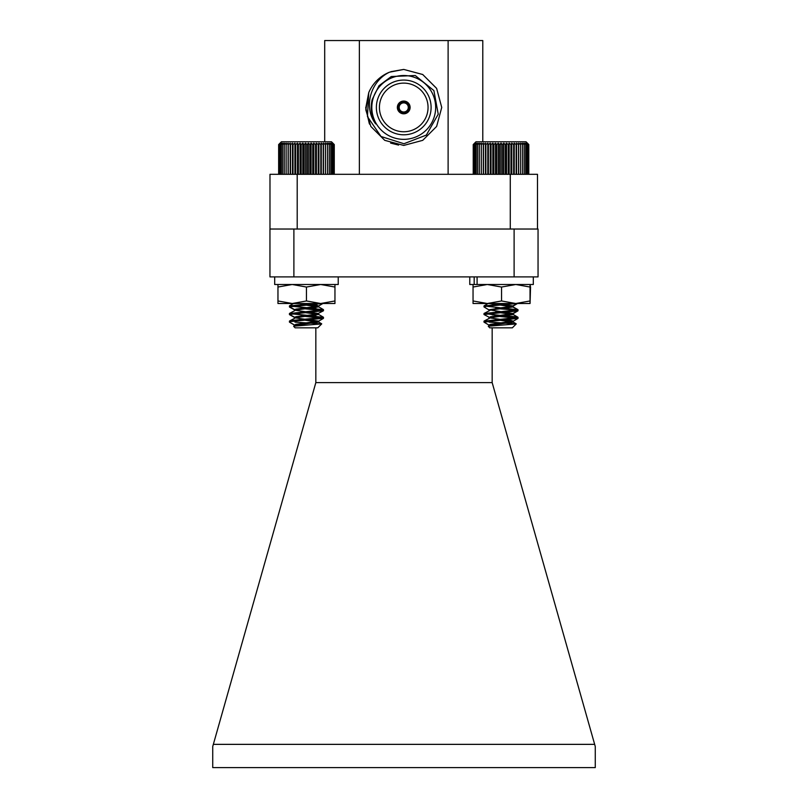<?xml version="1.0" encoding="UTF-8"?>
<svg xmlns="http://www.w3.org/2000/svg" width="808" height="808" viewBox="0 0 808 808"><rect width="100%" height="100%" fill="white"/><g stroke="black" fill="none" stroke-linecap="round" stroke-linejoin="round"><path stroke-width="1.21" d="M485.234 321.655L483.992 321.18L483.992 322.129L518.039 318.322L495.546 316.039L513.1 313.575L488.931 309.777L513.1 305.979L495.456 303.505M489.81 325.452L488.931 324.978L490.547 324.341L513.1 321.18L490.547 318.009L483.992 314.524L517.898 310.888L515.756 310.09L495.546 308.444L511.484 306.606L517.898 303.283L512.918 306.202M489.113 309.999L483.992 306.929L486.275 306.293L517.282 303.505M483.992 321.18L518.039 317.372L483.992 313.575L518.039 309.777L483.992 305.979L508.848 303.505M516.231 323.937L512.343 327.826L489.688 327.826L488.254 326.21L516.231 323.937L489.093 322.129M483.992 322.129L489.113 325.2M490.537 324.341L493.031 324.907M489.113 317.594L490.547 316.746L511.484 314.211L517.898 310.888L512.918 313.797M488.254 326.21L490.547 325.291L513.1 322.129L495.546 319.665L501.011 319.281L511.484 320.544L513.1 321.18L513.1 322.129L495.546 319.665M484.133 321.018L490.547 317.696L513.1 314.524L495.546 312.06L501.011 311.676M484.133 313.413L490.547 310.09L513.1 306.929L489.466 303.505M474.589 143.178L475.983 141.784L526.048 141.784L528.796 144.561L527.291 143.178L528.493 144.561L526.866 143.178L527.887 144.561L526.149 143.178L526.988 144.561L525.16 143.178L525.796 144.561L523.897 143.178L524.341 144.561L522.392 143.178L522.635 144.561L520.655 143.178L520.685 144.561L518.696 143.178L518.524 144.561L516.544 143.178L516.161 144.561L514.231 143.178L513.646 144.561L511.767 143.178L510.979 144.561L509.181 143.178L508.212 144.561L506.505 143.178L505.364 144.561L503.778 143.178L502.475 144.561L501.011 143.178L499.556 144.561L498.253 143.178L496.668 144.561L495.516 143.178L493.819 144.561L492.85 143.178L491.042 144.561L490.264 143.178L488.386 144.561L487.8 143.178L485.861 144.561L485.487 143.178L483.507 144.561L483.336 143.178L481.346 144.561L481.376 143.178L479.397 144.561L479.639 143.178L477.69 144.561L478.134 143.178L476.235 144.561L476.871 143.178L475.043 144.561L475.882 143.178L474.144 144.561L475.165 143.178L473.538 144.561L474.73 143.178L473.236 144.561L474.589 143.178L473.236 144.561L473.236 174.306M528.796 174.306L528.796 144.561L526.048 141.784M501.011 143.178L501.011 174.306M502.475 144.561L502.475 174.306M499.556 174.306L499.556 144.561M498.253 143.178L498.253 174.306M496.668 144.561L496.668 174.306M503.778 143.178L503.778 174.306M505.364 144.561L505.364 174.306M506.505 143.178L506.505 174.306M508.212 144.561L508.212 174.306M509.181 143.178L509.181 174.306M510.979 144.561L510.979 174.306M511.767 143.178L511.767 174.306M513.646 144.561L513.646 174.306M514.231 143.178L514.231 174.306M516.161 144.561L516.161 174.306M516.544 143.178L516.544 174.306M518.524 144.561L518.524 174.306M518.696 143.178L518.696 174.306M520.685 144.561L520.685 174.306M522.635 144.561L522.635 174.306M524.341 144.561L524.341 174.306M525.796 144.561L525.796 174.306M526.988 144.561L526.988 174.306M527.887 144.561L527.887 174.306M528.493 144.561L528.493 174.306M473.538 144.561L473.538 174.306M474.144 144.561L474.144 174.306M475.043 144.561L475.043 174.306M476.235 144.561L476.235 174.306M477.69 144.561L477.69 174.306M479.397 144.561L479.397 174.306M481.346 144.561L481.346 174.306M483.336 143.178L483.336 174.306M483.507 144.561L483.507 174.306M485.487 143.178L485.487 174.306M485.861 144.561L485.861 174.306M487.8 143.178L487.8 174.306M488.386 144.561L488.386 174.306M490.264 143.178L490.264 174.306M491.042 144.561L491.042 174.306M492.85 143.178L492.85 174.306M493.819 144.561L493.819 174.306M495.516 143.178L495.516 174.306M306.697 320.21L312.141 319.827M295.183 317.827L289.577 314.686L290.789 314.029M306.697 312.615L312.141 312.221M295.183 310.232L289.577 307.091L290.789 306.434M306.697 305.01L312.141 304.626M301.212 319.645L306.697 319.261M315.837 316.191L289.436 313.575L323.483 309.737L289.436 305.939L313.787 303.505M301.212 312.05L306.697 311.666M315.837 308.585L289.436 305.959L289.436 306.929M301.212 304.444L306.697 304.06M289.436 322.129L294.405 325.069M321.705 323.907L317.786 327.826L295.132 327.826L293.668 326.18L321.705 323.907L294.94 322.129M295.183 325.432L294.556 325.2M309.09 322.826L315.837 321.988M311.706 319.816L306.222 319.251M301.212 316.019L315.837 314.393M311.706 312.211L306.222 311.656M301.212 308.414L315.837 306.788M311.706 304.616L306.222 304.05M315.837 321.311L300.99 319.665M315.837 313.716L300.99 312.06L318.544 314.484L318.544 313.645M315.837 306.111L300.778 304.434M304.071 174.306L304.071 144.561L305.576 143.178L306.989 144.561L308.343 143.178L309.888 144.561L311.09 143.178L312.757 144.561L313.777 143.178L315.554 144.561L316.393 143.178L318.251 144.561L318.897 143.178L320.816 144.561L321.271 143.178L323.23 144.561L323.473 143.178L325.462 144.561L325.493 143.178L327.482 144.561L327.301 143.178L329.27 144.561L328.886 143.178L330.805 144.561L330.23 143.178L332.078 144.561L331.3 143.178L333.068 144.561L332.108 143.178L333.775 144.561L332.633 143.178L334.169 144.561L332.866 143.178L334.27 144.561L331.492 141.784L281.426 141.784L280.033 143.178M295.253 325.412L289.446 322.129L291.435 321.493L323.483 318.281L300.99 315.999M294.566 325.159L295.799 324.341L318.544 321.13L296.203 318.009L289.436 314.484L323.483 310.686L300.99 308.404M318.544 313.534L296.203 310.413L289.436 306.889L322.544 303.505M290.678 321.614L289.436 321.13L291.435 320.544L323.483 317.332L289.436 313.534L289.436 314.524M295.132 327.826L293.627 326.311M296.092 324.291L298.606 324.846M294.566 317.554L295.799 316.746L316.716 314.211L323.341 310.848M294.566 309.959L295.799 309.141L318.352 306.161L317.12 305.343L301.253 303.505M293.668 326.18L295.799 325.291L318.544 322.089L301 319.625M289.567 320.978L295.799 317.696L318.544 314.484M289.567 313.373L295.799 310.09L318.544 306.889L301 304.424M304.071 144.561L302.818 143.178L301.192 144.561L300.101 143.178L298.364 144.561L297.455 143.178L295.627 144.561L294.91 143.178L293.011 144.561L292.486 143.178L290.537 144.561L290.224 143.178L288.244 144.561L288.133 143.178L286.143 144.561L286.244 143.178L284.264 144.561L284.578 143.178L282.638 144.561L283.143 143.178L281.265 144.561L281.972 143.178L280.174 144.561L281.073 143.178L279.366 144.561L280.447 143.178L278.851 144.561L280.103 143.178L278.649 144.561L281.426 141.784M305.576 143.178L305.576 174.306M306.989 144.561L306.989 174.306M302.818 143.178L302.818 174.306M301.192 144.561L301.192 174.306M308.343 143.178L308.343 174.306M309.888 144.561L309.888 174.306M311.09 143.178L311.09 174.306M312.757 144.561L312.757 174.306M313.777 143.178L313.777 174.306M315.554 144.561L315.554 174.306M316.393 143.178L316.393 174.306M318.251 144.561L318.251 174.306M318.897 143.178L318.897 174.306M320.816 144.561L320.816 174.306M321.271 143.178L321.271 174.306M323.23 144.561L323.23 174.306M323.473 143.178L323.473 174.306M325.462 144.561L325.462 174.306L325.493 143.178M327.482 144.561L327.482 174.306M329.27 144.561L329.27 174.306M330.805 144.561L330.805 174.306M332.078 144.561L332.078 174.306M333.068 144.561L333.068 174.306M333.775 144.561L333.775 174.306M334.169 144.561L334.169 174.306M334.27 144.561L334.27 174.306M278.649 144.561L278.649 174.306M278.851 144.561L278.851 174.306M279.366 144.561L279.366 174.306M280.174 144.561L280.174 174.306M281.265 144.561L281.265 174.306M282.638 144.561L282.638 174.306M284.264 144.561L284.264 174.306M286.143 144.561L286.143 174.306M288.133 143.178L288.133 174.306M288.244 144.561L288.244 174.306M290.224 143.178L290.224 174.306M290.537 144.561L290.537 174.306M292.486 143.178L292.486 174.306M293.011 144.561L293.011 174.306M294.91 143.178L294.91 174.306M295.627 144.561L295.627 174.306M297.455 143.178L297.455 174.306M298.364 144.561L298.364 174.306M300.101 143.178L300.101 174.306M501.011 320.231L506.475 319.837M501.011 312.625L506.475 312.241M516.797 310.252L518.039 309.777L517.968 310.605M501.011 305.03L506.475 304.636M516.797 317.847L517.898 317.221L515.756 316.746L492.163 314.817M518.039 310.726L517.898 309.615L511.484 306.293L495.546 304.464L501.011 304.081M516.191 323.816L512.918 321.907L516.191 323.816L493.941 322.402M503.475 322.836L512.918 321.402L517.898 318.483L512.918 321.402M513.1 313.575L513.1 314.524L495.546 312.06M513.1 305.979L513.1 306.929L517.898 309.615M533.31 276.902L533.31 284.497L474.185 284.497L474.185 276.902M469.771 276.902L469.771 284.497L477.094 284.497L477.094 276.902M338.229 276.902L338.229 284.497L274.69 284.497L274.69 276.902M315.837 306.757L315.837 309.494M315.837 314.352L315.837 317.089M315.837 321.948L315.837 323.19M315.837 327.826L315.837 382.608L213.342 744.36L594.658 744.36L595.264 746.481L595.264 767.6L212.736 767.6L212.736 746.481L213.342 744.36M538.047 276.902L538.047 229.028L538.047 276.902L514.11 276.902L514.11 229.028L293.89 229.028L293.89 276.902L269.953 276.902L269.953 229.028L293.89 229.028M514.11 276.902L293.89 276.902M492.163 327.826L492.163 382.608L594.658 744.36M492.163 382.608L315.837 382.608M514.11 229.028L538.047 229.028M530.038 303.505L530.038 300.96L515.787 303.505L530.058 303.495L530.543 287.042L530.028 284.497L530.038 287.042L515.787 284.497L501.546 287.042L487.295 284.497L473.044 287.042L473.044 284.497M289.436 303.505L277.962 303.505L292.213 303.505L277.962 300.96L277.962 284.497M334.956 284.497L334.956 303.505L292.213 303.505L306.454 300.96L306.454 287.042L292.213 284.497L277.962 287.042M277.962 300.96L277.962 303.505M334.956 287.042L320.705 284.497L306.454 287.042M334.956 300.96L320.705 303.505L306.454 300.96M501.546 287.042L501.546 300.96L515.787 303.505L473.044 303.505L473.044 287.042M501.546 300.96L487.295 303.505L473.044 300.96M530.038 300.96L530.038 287.042M464.539 40.551L342.935 40.551M365.741 107.434L369.256 123.392A37.996 37.996 0 0 0 369.67 124.27M368.751 92.607L365.741 108.08L369.256 123.392L365.741 108.08L368.751 92.607A37.996 37.996 0 0 1 389.527 72.185L403.737 69.427L422.736 74.518L436.643 88.436L441.734 107.434L436.643 126.432L422.736 140.339L403.737 145.43L384.739 140.339L370.832 126.432L365.822 109.898L368.751 92.607L367.458 116.635L381.022 136.491L403.95 143.733L426.361 135.077L438.229 114.191L433.886 90.577L415.231 75.508L391.284 76.528L378.992 85.739L372.195 99.535C370.175 108.131 371.347 116.261 375.71 123.917C362.903 107.131 370.71 80.901 389.527 72.185L403.737 69.427L422.736 74.518L436.643 88.436L441.734 107.434L436.643 126.432L441.734 107.444L436.643 88.425L422.746 74.528L403.737 69.427M537.492 229.028L537.492 174.306L269.983 174.306L269.983 229.028M297.203 174.306L297.203 229.028M510.272 229.028L510.272 174.306M324.695 141.784L324.695 40.551L359.358 40.551L359.358 174.306M448.117 174.306L448.117 40.551L359.358 40.551M448.117 40.551L482.78 40.551L482.78 141.784M390.607 143.087L398.607 145.087M403.737 139.35A31.916 31.916 0 0 0 431.381 91.476A31.916 31.916 0 0 0 376.094 91.476A31.916 31.916 0 0 0 403.737 139.35M403.737 134.795A27.361 27.361 0 0 0 427.432 93.748A27.361 27.361 0 0 0 380.043 93.748A27.361 27.361 0 0 0 403.737 134.795M390.87 71.68L403.737 69.427L422.685 74.487L436.583 88.325M373.75 119.988L375.558 123.654M371.609 112.403L371.226 107.434M403.737 113.817A6.383 6.383 0 0 0 409.262 104.242A6.383 6.383 0 0 0 398.213 104.242A6.383 6.383 0 0 0 403.737 113.817M403.737 131.754A24.321 24.321 0 0 0 424.796 95.273A24.321 24.321 0 0 0 382.679 95.273A24.321 24.321 0 0 0 403.737 131.754M397.667 107.737L399.182 107.737A4.555 4.555 0 0 0 403.434 111.979L403.434 113.504A6.08 6.08 0 0 0 404.04 113.504L404.04 111.979A4.555 4.555 0 0 0 408.282 107.737L409.808 107.737A6.08 6.08 0 0 0 403.434 101.353L403.434 102.879A4.555 4.555 0 0 0 399.182 107.131L397.667 107.131A6.08 6.08 0 0 0 403.434 113.504M409.808 107.131L408.282 107.131A4.555 4.555 0 0 1 408.282 107.737L408.899 107.737A5.171 5.171 0 0 1 404.04 112.585L404.04 111.979A4.555 4.555 0 0 1 403.434 111.979L403.434 112.585A5.171 5.171 0 0 1 398.576 107.737L399.182 107.737A4.555 4.555 0 0 1 399.182 107.131L398.576 107.131A5.171 5.171 0 0 1 403.434 102.273L403.434 102.879A4.555 4.555 0 0 1 404.04 102.879L404.04 101.353M404.04 113.504A6.08 6.08 0 0 0 409.808 107.737M403.434 101.353A6.08 6.08 0 0 0 397.667 107.131M408.282 107.131A4.555 4.555 0 0 0 404.04 102.879L404.04 102.273A5.171 5.171 0 0 1 408.899 107.131L408.282 107.131M483.992 305.979L483.992 306.929M483.992 313.575L483.992 314.524M518.039 317.372L518.039 318.322L518.039 317.372M488.931 325.816L488.931 324.978M488.931 318.211L488.931 317.372M488.931 310.615L488.931 309.777M517.898 317.221L512.918 314.302L517.898 317.221M484.133 305.818L488.093 303.505M289.436 305.939L289.436 306.889M289.436 313.534L289.436 314.484M289.436 321.13L289.436 322.079M323.483 309.737L323.483 310.686M323.483 317.332L323.483 318.281M318.544 322.079L318.544 321.13M318.544 306.889L318.544 305.929M318.352 321.362L323.341 318.443M318.352 306.161L323.341 303.242M323.341 317.17L318.362 314.261M323.341 309.575L318.362 306.666M289.567 305.777L293.466 303.505M321.665 323.796L318.362 321.867M513.1 322.129L513.1 321.291M513.1 314.524L513.1 313.686M513.1 306.929L513.1 306.091"/></g></svg>
